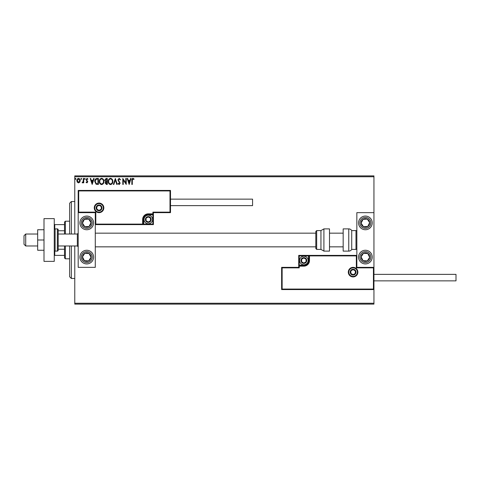 <?xml version="1.0" encoding="UTF-8"?>
<svg xmlns="http://www.w3.org/2000/svg" width="480" height="480" viewBox="0 0 480 480"><rect width="100%" height="100%" fill="white"/><g stroke="black" fill="none" stroke-linecap="round" stroke-linejoin="round"><path stroke-width="0.72" d="M79.77 182.184L78.528 182.904L77.292 182.184L76.842 180.63C76.83 179.388 77.394 178.638 78.528 178.38C79.668 178.638 80.232 179.388 80.22 180.63L79.77 182.184M83.748 178.458L83.748 182.832L83.286 182.832L83.286 182.184L82.488 182.904L82.14 182.754L82.356 182.292L83.214 181.428L83.286 178.458L83.748 178.458M86.94 182.904L86.052 182.286L86.322 181.908L86.91 182.37L87.354 181.782L86.052 179.646L87.018 178.38L87.966 178.974L87.702 179.376L87.072 178.914L86.508 179.622L87.816 181.758L86.94 182.904M97.008 178.458L98.4 178.458L98.4 184.44L96.072 184.224L94.716 181.374C94.65 179.646 95.412 178.674 97.008 178.458M107.298 178.458L107.298 184.44L106.452 184.44L105.072 182.958L105.636 181.686L104.688 180.156L106.104 178.458L107.298 178.458M115.35 178.458L117.27 184.44L116.772 184.44L115.314 179.898L113.862 184.44L113.358 184.44L115.35 178.458M125.784 178.458L126.246 178.458L126.246 184.44L123.252 179.976L123.252 184.44L122.796 184.44L122.796 178.458L125.784 182.91L125.784 178.458M132.306 180.462L132.306 184.44L131.844 184.44L131.844 180.402C131.664 179.316 132.024 178.614 132.942 178.302L134.07 178.992L133.836 179.454L132.942 178.914L132.306 180.462M74.772 176.748L74.772 175.89L373.944 175.89L373.944 176.748L74.772 176.748L74.772 234.018M74.772 245.982L74.772 303.252L373.944 303.252L373.944 304.11L74.772 304.11L74.772 303.252M373.944 176.748L373.944 212.646L356.844 212.646L356.844 267.354L373.944 267.354L373.944 212.646M373.428 289.062L373.944 289.578L281.628 289.578L281.628 267.354L282.138 267.864L282.138 289.062L373.428 289.062L373.428 267.864L373.944 267.354L373.944 303.252M129.162 184.44L127.164 178.458L127.668 178.458L128.28 180.372L129.96 180.372L130.578 178.458L131.076 178.458L129.162 184.44M119.148 178.302L120.492 179.61L120.12 179.916L119.184 178.914L118.344 179.928L120.186 183.198L119.118 184.596L117.96 183.582L118.32 183.21L119.124 183.978L119.724 183.222L117.882 179.922L119.148 178.302M112.824 181.422C112.854 183.126 112.098 184.188 110.55 184.596C108.966 184.224 108.186 183.18 108.216 181.452C108.192 179.742 108.954 178.692 110.514 178.302C112.074 178.68 112.842 179.718 112.824 181.422M103.926 181.422C103.956 183.126 103.2 184.188 101.652 184.596C100.068 184.224 99.288 183.18 99.318 181.452C99.294 179.742 100.056 178.692 101.616 178.302C103.176 178.68 103.944 179.718 103.926 181.422M92.184 184.44L90.192 178.458L90.69 178.458L91.308 180.372L92.988 180.372L93.606 178.458L94.104 178.458L92.184 184.44M85.206 178.878L84.822 179.376L84.438 178.878L84.822 178.38L85.206 178.878M81.678 178.878L81.294 179.376L80.91 178.878L81.294 178.38L81.678 178.878M75.924 178.878L75.54 179.376L75.156 178.878L75.54 178.38L75.924 178.878M128.478 180.99L129.126 182.994L129.768 180.99L128.478 180.99M108.678 181.452C108.654 182.82 109.272 183.666 110.526 183.978C111.78 183.648 112.392 182.796 112.362 181.422C112.386 180.06 111.774 179.226 110.526 178.914C109.266 179.226 108.648 180.072 108.678 181.452M106.362 183.828L106.836 183.828L106.836 181.908L105.534 182.946L106.362 183.828M106.608 181.296L106.836 179.07L106.314 179.07L105.15 180.156L105.876 181.224L106.608 181.296M99.78 181.452C99.756 182.82 100.374 183.666 101.628 183.978C102.882 183.648 103.488 182.796 103.464 181.422C103.482 180.06 102.876 179.226 101.628 178.914C100.368 179.226 99.75 180.072 99.78 181.452M97.938 183.828L97.938 179.07L96.216 179.22L95.178 181.374L96.312 183.66L97.938 183.828M91.506 180.99L92.148 182.994L92.79 180.99L91.506 180.99M77.304 180.63L78.534 182.37L79.758 180.63L78.534 178.914L77.304 180.63M86.742 216.066A6.84 6.84 0 0 1 93.576 222.906A6.84 6.84 0 0 1 86.742 229.74A6.84 6.84 0 0 1 79.902 222.906A6.84 6.84 0 0 1 86.742 216.066A6.84 6.84 0 0 0 81.018 226.644A6.84 6.84 0 0 0 90.48 228.63A6.84 6.84 0 0 0 92.466 219.162M86.742 263.934A6.84 6.84 0 0 0 93.576 257.094A6.84 6.84 0 0 0 86.742 250.26A6.84 6.84 0 0 0 79.902 257.094A6.84 6.84 0 0 0 92.466 260.838A6.84 6.84 0 0 0 90.48 251.37M95.286 212.646L95.286 267.354L78.192 267.354L78.192 212.646L95.286 212.646L95.802 212.136L95.802 224.1L95.286 224.616L143.67 224.616L143.67 224.1L152.898 224.1L152.898 214.872L148.284 214.872A4.614 4.614 0 0 0 143.67 219.486L143.67 224.1L143.154 224.1A0.51 0.51 0 0 1 142.644 224.616L142.644 219.486A5.64 5.64 0 0 1 148.284 213.846L152.898 213.846L152.898 212.136L169.992 212.136L169.992 190.938L170.508 190.422L170.508 212.646L153.414 212.646L153.414 213.846L152.898 213.846L152.898 214.356L148.284 214.356A5.13 5.13 0 0 0 143.154 219.486L143.154 224.1L95.802 224.1M365.394 263.934A6.84 6.84 0 0 1 358.554 257.094A6.84 6.84 0 0 1 365.394 250.26A6.84 6.84 0 0 1 372.234 257.094A6.84 6.84 0 0 1 365.394 263.934M365.394 216.066A6.84 6.84 0 0 0 358.554 222.906A6.84 6.84 0 0 0 365.394 229.74A6.84 6.84 0 0 0 372.234 222.906A6.84 6.84 0 0 0 365.394 216.066A6.84 6.84 0 0 1 371.118 219.162M25.71 245.982L24 244.272L24 235.728L25.71 234.018L25.71 245.982L37.674 245.982M58.188 245.982L77.34 245.982L77.34 234.018L78.192 233.16M348.81 272.142A4.272 4.272 0 0 0 353.088 276.414A4.272 4.272 0 0 0 357.36 272.142A4.272 4.272 0 0 0 353.088 267.864A4.272 4.272 0 0 0 348.81 272.142M281.628 267.354L298.722 267.354L298.722 266.154A0.51 0.51 0 0 1 299.238 265.644L303.852 265.644A5.13 5.13 0 0 0 308.982 260.514L308.982 255.9L308.982 260.514L309.492 260.514A5.64 5.64 0 0 1 303.852 266.154L299.238 266.154L299.238 267.864L282.138 267.864M298.722 266.154L299.238 266.154L299.238 265.644A0.51 0.51 0 0 0 298.722 266.154L298.722 255.384L308.466 255.384L308.466 255.9L299.238 255.9L299.238 265.128L303.852 265.128A4.614 4.614 0 0 0 308.466 260.514L308.466 255.9L308.982 255.9A0.51 0.51 0 0 1 309.492 255.384L308.466 255.384M309.492 255.384A0.51 0.51 0 0 0 308.982 255.9L309.492 255.9L309.492 255.384L356.844 255.384L356.334 255.9L309.492 255.9L309.492 260.514M282.138 289.062L281.628 289.578M298.722 267.354L299.238 267.864M373.428 267.864L356.334 267.864L356.844 267.354M298.722 255.384L299.238 255.9M103.32 207.858A4.272 4.272 0 0 0 99.048 203.586A4.272 4.272 0 0 0 94.776 207.858A4.272 4.272 0 0 0 99.048 212.136A4.272 4.272 0 0 0 103.32 207.858M169.992 190.938L78.708 190.938L78.708 212.136L78.192 212.646L78.192 190.422L170.508 190.422M153.414 214.872L152.898 214.872L152.898 214.356A0.51 0.51 0 0 0 153.414 213.846L153.414 224.616L143.67 224.616M170.508 212.646L169.992 212.136M153.414 212.646L152.898 212.136M78.708 190.938L78.192 190.422M153.414 224.616L152.898 224.1M150.846 219.486A2.562 2.562 0 0 0 146.064 218.202A2.562 2.562 0 0 0 148.284 222.048A2.562 2.562 0 0 0 150.846 219.486M150.504 219.486L150.504 218.202L148.284 216.924L146.064 218.202L146.064 220.77L148.284 222.048L150.504 220.77L150.504 219.486M144.012 219.486A4.272 4.272 0 0 1 148.284 215.214A4.272 4.272 0 0 1 152.556 219.486A4.272 4.272 0 0 1 148.284 223.758A4.272 4.272 0 0 1 144.012 219.486M150.504 218.202L150.504 220.77L148.284 222.048M148.284 216.924L146.064 218.202L146.064 220.77M306.414 260.514A2.562 2.562 0 0 0 301.632 259.23A2.562 2.562 0 0 0 303.852 263.076A2.562 2.562 0 0 0 306.414 260.514M306.072 260.514L306.072 259.23L303.852 257.952L301.632 259.23L301.632 261.798L303.852 263.076L306.072 261.798L306.072 260.514M299.58 260.514A4.272 4.272 0 0 1 303.852 256.242A4.272 4.272 0 0 1 308.124 260.514A4.272 4.272 0 0 1 303.852 264.786A4.272 4.272 0 0 1 299.58 260.514M303.852 263.076L306.072 261.798L306.072 259.23L303.852 257.952L301.632 259.23L301.632 261.798M355.65 272.142A2.562 2.562 0 0 0 350.868 270.858A2.562 2.562 0 0 0 353.088 274.704A2.562 2.562 0 0 0 355.65 272.142M355.308 272.142L355.308 270.858L353.088 269.574L350.868 270.858L350.868 273.42L353.088 274.704L355.308 273.42L355.308 272.142M353.088 274.704L355.308 273.42L355.308 270.858L353.088 269.574L350.868 270.858L350.868 273.42M101.61 207.858A2.562 2.562 0 0 0 96.828 206.58A2.562 2.562 0 0 0 99.048 210.426A2.562 2.562 0 0 0 101.61 207.858M101.268 207.858L101.268 206.58L99.048 205.296L96.828 206.58L96.828 209.142L99.048 210.426L101.268 209.142L101.268 207.858M101.268 206.58L101.268 209.142L99.048 210.426M99.048 205.296L96.828 206.58L96.828 209.142M83.16 254.76A4.272 4.272 0 0 0 88.668 260.91A4.272 4.272 0 0 0 89.076 253.518A4.272 4.272 0 0 0 83.16 254.76M83.64 255.072L82.47 256.86L84.402 260.676L88.668 260.91L91.008 257.328L89.076 253.518L84.81 253.284L83.64 255.072M82.998 262.818A6.84 6.84 0 0 1 86.742 250.26M82.47 256.86L84.402 260.676L88.668 260.91L91.008 257.328L89.076 253.518L84.81 253.284L82.47 256.86M361.818 254.76A4.272 4.272 0 0 0 367.326 260.91A4.272 4.272 0 0 0 367.734 253.518A4.272 4.272 0 0 0 361.818 254.76M362.298 255.072L361.128 256.86L363.054 260.676L367.326 260.91L369.66 257.328L367.734 253.518L363.462 253.284L362.298 255.072M361.128 256.86L363.054 260.676L367.326 260.91L369.66 257.328L367.734 253.518L363.462 253.284L361.128 256.86M368.97 220.566A4.272 4.272 0 0 0 361.128 223.14A4.272 4.272 0 0 0 367.734 226.482A4.272 4.272 0 0 0 368.97 220.566M368.496 220.878L367.326 219.09L363.054 219.324L361.128 223.14L363.462 226.716L367.734 226.482L369.66 222.672L368.496 220.878M359.67 226.644A6.84 6.84 0 0 1 361.656 217.182M367.326 219.09L363.054 219.324L361.128 223.14L363.462 226.716L367.734 226.482L369.66 222.672L367.326 219.09M90.318 220.566A4.272 4.272 0 0 0 82.47 223.14A4.272 4.272 0 0 0 89.076 226.482A4.272 4.272 0 0 0 90.318 220.566M89.838 220.878L88.668 219.09L84.402 219.324L82.47 223.14L84.81 226.716L89.076 226.482L91.008 222.672L89.838 220.878M88.668 219.09L84.402 219.324L82.47 223.14L84.81 226.716L89.076 226.482L91.008 222.672L88.668 219.09M348.756 251.112A3.42 3.42 0 0 0 351.72 249.402L351.72 230.598A3.42 3.42 0 0 0 348.756 228.888L343.17 228.888L343.17 251.112L348.756 251.112L348.756 228.888M351.72 249.402L355.992 249.402A0.852 0.852 0 0 0 356.844 248.55M355.992 249.402L355.992 230.598A0.852 0.852 0 0 1 356.844 231.45M355.992 230.598L351.72 230.598M323.91 251.112L329.496 251.112L329.496 228.888L323.91 228.888L323.91 251.112L320.946 249.402L320.946 230.598L316.674 230.598L316.674 249.402L315.816 248.55L315.816 231.45L315.816 233.16L95.286 233.16M95.286 246.84L315.816 246.84L315.816 233.16M373.944 274.362L456 274.362L456 280.86L373.944 280.86M170.508 199.14L252.564 199.14L252.564 205.638L170.508 205.638M44.004 240L37.674 240L37.674 250.26L44.004 250.26M37.674 240L37.674 229.74L44.004 229.74M44.004 261.372L44.004 218.628L54.258 218.628L54.258 261.372L44.004 261.372M55.116 228.888L55.116 251.112L57.336 251.112A0.852 0.852 0 0 0 58.188 250.26L58.188 229.74A0.852 0.852 0 0 0 57.336 228.888L55.116 228.888A0.852 0.852 0 0 0 54.258 229.74M55.116 251.112A0.852 0.852 0 0 1 54.258 250.26M71.352 245.982L71.352 278.466L69.642 276.756L69.642 245.982M69.642 234.018L69.642 203.244L71.352 201.534L71.352 234.018M65.37 245.982L65.37 258.804L64.518 257.952L64.518 245.982M64.518 234.018L64.518 222.048L65.37 221.196L65.37 234.018M65.37 258.804L69.642 258.804M65.37 221.196L69.642 221.196M64.518 255.384L54.258 255.384M64.518 249.246L58.188 249.246M64.518 230.754L58.188 230.754M54.258 224.616L54.774 224.616L54.774 228.96M64.518 224.616L54.774 224.616M54.774 251.04L54.774 255.384M357.87 272.142A4.788 4.788 0 0 1 353.088 276.924A4.788 4.788 0 0 1 348.3 272.142A4.788 4.788 0 0 1 353.088 267.354A4.788 4.788 0 0 1 357.87 272.142M356.334 267.864L356.334 255.9M303.852 265.128L303.852 266.154M299.238 265.644L299.238 265.128L298.722 265.128M308.466 260.514L308.982 260.514M94.26 207.858A4.788 4.788 0 0 1 99.048 203.076A4.788 4.788 0 0 1 103.836 207.858A4.788 4.788 0 0 1 99.048 212.646A4.788 4.788 0 0 1 94.26 207.858M78.708 212.136L95.802 212.136M148.284 214.872L148.284 213.846M143.67 219.486L142.644 219.486M151.188 219.486A2.904 2.904 0 0 0 148.284 216.582A2.904 2.904 0 0 0 145.38 219.486A2.904 2.904 0 0 0 148.284 222.39A2.904 2.904 0 0 0 151.188 219.486M306.756 260.514A2.904 2.904 0 0 0 303.852 257.61A2.904 2.904 0 0 0 300.942 260.514A2.904 2.904 0 0 0 303.852 263.418A2.904 2.904 0 0 0 306.756 260.514M355.992 272.142A2.904 2.904 0 0 0 353.088 269.232A2.904 2.904 0 0 0 350.178 272.142A2.904 2.904 0 0 0 353.088 275.046A2.904 2.904 0 0 0 355.992 272.142M101.952 207.858A2.904 2.904 0 0 0 99.048 204.954A2.904 2.904 0 0 0 96.144 207.858A2.904 2.904 0 0 0 99.048 210.768A2.904 2.904 0 0 0 101.952 207.858M82.158 254.106A5.472 5.472 0 0 0 83.748 261.678A5.472 5.472 0 0 0 91.32 260.088A5.472 5.472 0 0 0 89.73 252.516A5.472 5.472 0 0 0 82.158 254.106M360.816 254.106A5.472 5.472 0 0 0 362.4 261.678A5.472 5.472 0 0 0 369.972 260.088A5.472 5.472 0 0 0 368.388 252.516A5.472 5.472 0 0 0 360.816 254.106M369.972 219.912A5.472 5.472 0 0 0 362.4 218.322A5.472 5.472 0 0 0 360.816 225.894A5.472 5.472 0 0 0 368.388 227.484A5.472 5.472 0 0 0 369.972 219.912M91.32 219.912A5.472 5.472 0 0 0 83.748 218.322A5.472 5.472 0 0 0 82.158 225.894A5.472 5.472 0 0 0 89.73 227.484A5.472 5.472 0 0 0 91.32 219.912M57.336 251.112L57.336 228.888M77.34 245.982L78.192 246.84M343.17 246.84L329.496 246.84M343.17 233.16L329.496 233.16M25.71 234.018L37.674 234.018M58.188 234.018L77.34 234.018M316.674 249.402L320.946 249.402M316.674 230.598L315.816 231.45M323.91 228.888L320.946 230.598M71.352 201.534L74.772 201.534M71.352 278.466L74.772 278.466"/></g></svg>
